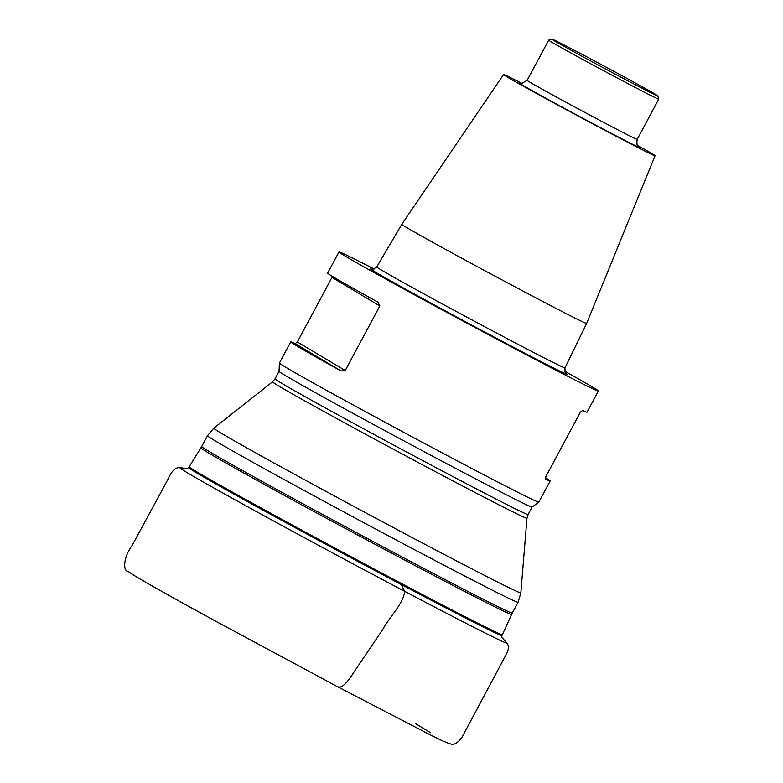 <?xml version="1.0" encoding="UTF-8"?>
<svg xmlns="http://www.w3.org/2000/svg" width="783" height="783" viewBox="0 0 783 783"><rect width="100%" height="100%" fill="white"/><g stroke="black" fill="none" stroke-linecap="round" stroke-linejoin="round"><path stroke-width="1.17" d="M295.201 343.61L297.364 341.965L345.234 370.506L341.114 370.966L295.201 343.61A147.165 2.31 28.2 0 0 290.757 341.887L279.414 363.048A147.165 2.31 28.2 0 0 279.414 363.097A147.165 2.31 28.2 0 0 450.519 457.272A147.165 2.31 28.2 0 0 538.763 502.157A147.165 2.31 28.2 0 0 538.802 502.128L550.155 480.968A147.165 2.31 28.2 0 0 545.408 477.699M564.631 371.152A147.165 2.31 -151.8 0 1 598.378 391.03A147.165 2.31 -151.8 0 1 510.085 346.164A147.165 2.31 -151.8 0 1 338.99 251.94A147.165 2.31 -151.8 0 1 374.215 269.049M598.378 391.03L587.035 412.191A147.165 2.31 -151.8 0 1 582.591 410.468L580.428 412.103L545.82 476.651L545.712 479.245A147.165 2.31 28.2 0 0 550.155 480.968M345.234 370.506L379.843 305.957L331.972 277.417L297.364 341.965M290.757 341.887A147.165 2.31 28.2 0 0 341.114 370.966M331.972 277.417L332.384 276.37M379.843 305.957L377.993 302.189A147.165 2.31 -151.8 0 1 327.637 273.101L338.99 251.94M637.323 145.256A85.944 1.351 -151.8 0 1 655.068 155.758L586.643 323.428A104.873 1.644 -151.8 0 1 523.719 291.452A104.873 1.644 -151.8 0 1 401.787 224.31L376.76 266.954A106.772 1.674 28.2 0 0 500.905 335.32A106.772 1.674 28.2 0 0 564.964 367.873C564.974 372.473 565.326 374.323 566.001 373.403M655.068 155.758A85.944 1.351 -151.8 0 1 603.497 129.557A85.944 1.351 -151.8 0 1 503.577 74.532A85.944 1.351 -151.8 0 1 522.144 83.497M657.769 95.888A60.037 0.94 28.2 0 0 605.298 66.702A60.037 0.94 28.2 0 0 551.946 39.15A60.037 0.94 28.2 0 0 621.741 77.605A60.037 0.94 28.2 0 0 657.769 95.888L658.748 99.138A62.444 0.979 -151.8 0 1 658.748 99.157A62.444 0.979 -151.8 0 1 621.281 80.12A62.444 0.979 -151.8 0 1 548.687 40.139A62.444 0.979 -151.8 0 1 548.697 40.129L527.125 80.346A62.444 0.979 28.2 0 0 599.729 120.328A62.444 0.979 28.2 0 0 637.186 139.364C635.943 148.134 639.388 146.196 638.615 146.744L638.605 146.734M512.297 613.06L518.082 602.274A176.214 2.77 -151.8 0 1 412.357 548.55A176.214 2.77 -151.8 0 1 207.475 435.73L201.691 446.516A176.214 2.77 28.2 0 0 406.573 559.336A176.214 2.77 28.2 0 0 512.297 613.06L511.612 614.44A176.263 2.77 -151.8 0 1 405.858 560.706A176.263 2.77 -151.8 0 1 200.918 447.847L189.173 466.746A177.692 2.789 28.2 0 0 395.767 580.516A177.692 2.789 28.2 0 0 502.373 634.68L511.612 614.44M502.373 634.68L501.952 635.551A177.741 2.789 -151.8 0 1 343.991 554.021A177.741 2.789 -151.8 0 1 188.674 467.578L189.173 466.746M416.321 539.771A174.227 2.74 28.2 0 0 520.852 592.868L526.959 518.277A144.356 2.271 -151.8 0 1 440.349 474.283A144.356 2.271 -151.8 0 1 272.523 381.85L213.769 428.213A174.227 2.74 28.2 0 0 416.321 539.771M275.019 378.855A143.563 2.251 28.2 0 0 400.475 448.688A143.563 2.251 28.2 0 0 528.065 514.539L532.088 507.041A143.563 2.251 -151.8 0 1 404.498 441.181A143.563 2.251 -151.8 0 1 279.042 371.357L275.019 378.855L272.523 381.85M565.815 373.237A111.578 1.752 -151.8 0 1 500.073 340.194A111.578 1.752 -151.8 0 1 371.817 269.225M638.429 146.587A68.444 1.077 -151.8 0 1 598.574 126.631A68.444 1.077 -151.8 0 1 539.007 94.449A68.444 1.077 -151.8 0 1 520.421 83.311M501.326 636.794L506.679 642.814C511.544 646.797 460.864 621.036 404.674 591.312C360.718 568.145 296.131 533.458 250.061 508.089C201.221 481.163 177.878 467.696 180.021 467.657L187.989 468.782M180.021 467.657C175.695 467.167 171.81 470.798 168.365 478.55L132.131 545.448C123.195 557.476 122.902 571.189 128.05 571.414L135.009 575.955C148.75 584.235 175.607 599.298 215.579 621.154L337.013 686.437C343.042 690.058 350.52 677.246 355.365 670.013L382.437 629.982C389.386 617.082 403.734 603.204 404.674 591.312L401.219 584.49M201.691 446.516L200.918 447.847M279.414 363.097L279.042 371.357M538.763 502.157L532.088 507.041M528.065 514.539L526.959 518.277M207.475 435.73L213.769 428.213M518.082 602.274L520.852 592.868M586.643 323.428L564.964 367.873M503.577 74.532L401.787 224.31M658.748 99.157L637.186 139.364M551.946 39.15L548.697 40.129M520.196 83.243L521.595 83.497L527.125 80.346M371.592 269.166L371.582 269.156C371.181 270.233 372.904 269.499 376.76 266.954M430.601 732.751L415.842 723.844M337.013 686.437L429.789 734.601C439.987 739.818 446.829 742.901 450.323 743.85C454.062 745.338 458.045 742.969 462.273 736.764L504.781 657.123C508.803 650.487 509.43 645.711 506.679 642.814"/></g></svg>

